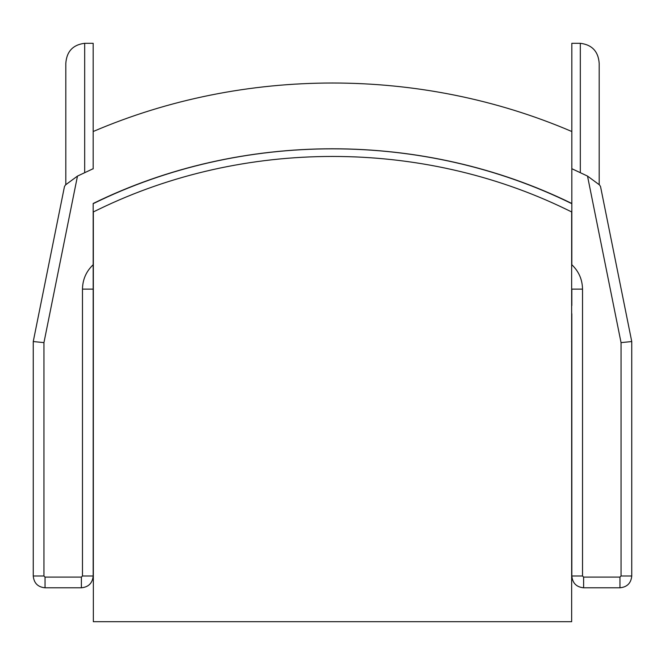 <?xml version="1.0" encoding="UTF-8"?>
<svg xmlns="http://www.w3.org/2000/svg" width="665" height="665" viewBox="0 0 665 665"><rect width="100%" height="100%" fill="white"/><g stroke="black" fill="none" stroke-linecap="round" stroke-linejoin="round"><path stroke-width="1" d="M580.321 172.626L580.321 43.3L571.825 43.3L571.825 168.702L587.519 176.084L599.531 184.936L600.537 186.566L631.75 341.544L631.75 575.998C631.052 583.155 627.12 587.095 619.955 587.793L583.621 587.793C576.455 587.095 572.523 583.155 571.825 575.998L582.523 575.998L582.523 289.117C582.357 279.5 578.791 271.37 571.825 264.728L571.825 203.482C423.289 130.548 241.711 130.556 93.175 203.482L93.175 212.01L98.453 209.45C243.905 138.777 421.095 138.777 566.547 209.45L571.825 212.01M571.825 313.705L571.825 575.998M580.321 43.3C592.041 44.763 598.334 51.463 599.19 63.383L599.19 184.529M93.175 212.01L93.175 264.728C86.209 271.37 82.643 279.5 82.477 289.117L93.175 289.117L93.175 264.728L93.175 575.998C92.477 583.155 88.545 587.095 81.379 587.793L45.045 587.793C37.88 587.095 33.948 583.155 33.25 575.998L33.25 341.544L64.463 186.566L65.469 184.936L77.481 176.084L93.175 168.702L93.175 43.3L84.679 43.3L84.679 172.626M33.25 341.544L43.948 342.616L77.481 176.084M82.477 289.117L82.477 575.998L81.379 577.095L45.045 577.095L43.948 575.998L43.948 342.616M587.519 176.084L621.052 342.616L631.75 341.544M582.523 289.117L571.825 289.117L571.825 305.601M631.75 575.998L621.052 575.998L619.955 577.095L583.621 577.095L582.523 575.998M621.052 575.998L621.052 342.616M93.175 264.728L93.175 203.482M93.175 305.601L93.175 313.705M65.81 184.529L65.81 63.383C66.666 51.463 72.959 44.763 84.679 43.3M571.659 211.936L571.659 621.7L93.341 621.7L93.341 211.936M93.175 168.885L93.175 131.52C244.047 66.849 420.953 66.849 571.825 131.52M571.825 168.885L571.825 203.69C423.372 130.49 241.628 130.49 93.175 203.69C241.669 130.54 423.331 130.54 571.825 203.69L571.825 168.885M82.477 575.998L93.175 575.998M81.379 577.095L81.379 587.793M45.045 577.095L45.045 587.793M43.948 575.998L33.25 575.998M583.621 587.793L583.621 577.095M619.955 587.793L619.955 577.095"/></g></svg>
